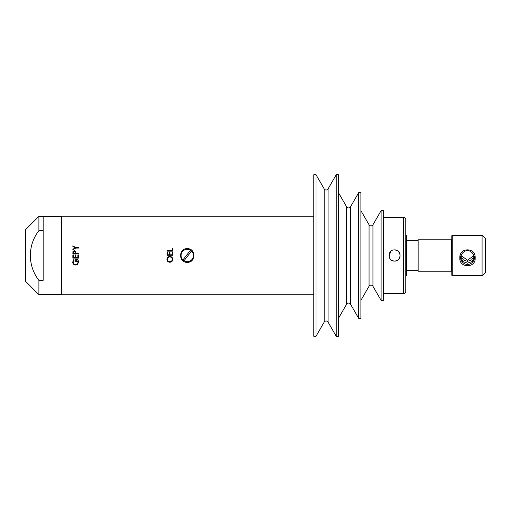 <?xml version="1.0" encoding="UTF-8"?>
<svg xmlns="http://www.w3.org/2000/svg" width="511" height="511" viewBox="0 0 511 511"><rect width="100%" height="100%" fill="white"/><g stroke="black" fill="none" stroke-linecap="round" stroke-linejoin="round"><path stroke-width="0.77" d="M73.418 253.462L75.283 253.469L75.296 252.491L74.351 251.042L73.418 252.447L73.418 253.462L75.283 253.462L75.296 252.485M187.256 248.659C178.428 248.231 178.428 262.769 187.256 262.341C196.071 262.769 196.096 248.244 187.256 248.659A6.841 6.841 0 0 0 185.921 248.787M167.64 254.785L167.64 252.147L167.065 252.147L167.065 255.283L172.673 255.283L172.673 252.147L172.098 252.147L172.098 254.785L169.939 254.785L169.939 252.147L169.365 252.147L169.365 254.785L167.64 254.785L169.365 254.785M72.843 253.961L72.926 251.61L74.344 250.55L72.926 251.604L72.843 253.961L78.451 253.961L78.451 253.462L75.864 253.462L75.769 251.648L74.344 250.543L75.794 251.77M73.418 257.608L73.418 254.963L72.843 254.963L72.843 258.106L78.451 258.106L78.451 254.963L77.876 254.963L77.876 257.608L75.717 257.608L75.717 254.963L75.143 254.963L75.143 257.608L73.418 257.608M75.622 264.532C74.165 264.366 73.386 263.555 73.271 262.105L74.21 260.029L73.801 259.601L72.696 262.086C72.837 263.88 73.814 264.858 75.641 265.017L77.531 264.353L78.592 261.983C78.47 260.24 77.506 259.326 75.717 259.249L75.717 261.587L76.292 261.587L76.292 259.748L78.017 261.945C77.934 263.472 77.135 264.334 75.622 264.532M72.843 246.398L75.251 247.829L72.843 249.272L72.843 249.834L75.781 248.071L78.451 248.071L78.451 247.586L75.781 247.586L72.843 245.842L72.843 246.398L72.843 245.855L75.781 247.592L78.451 247.592L78.451 248.071M169.895 262.258C171.69 262.092 172.661 261.121 172.814 259.345C172.648 257.557 171.664 256.586 169.869 256.426C168.049 256.592 167.065 257.576 166.918 259.39C167.103 261.159 168.093 262.117 169.895 262.258M172.098 248.531L172.098 250.652L167.065 250.652L167.065 251.15L172.673 251.15L172.673 248.531L172.098 248.531L172.673 248.538L172.673 251.15M313.786 294.758L61.627 294.758L61.627 216.242L313.786 216.242M185.915 262.207A6.841 6.841 0 0 0 193.573 258.125M169.888 261.766C171.345 261.619 172.124 260.821 172.239 259.364C172.13 257.883 171.338 257.071 169.863 256.931C168.406 257.084 167.614 257.895 167.493 259.364C167.627 260.827 168.426 261.632 169.888 261.766M172.239 259.364L172.239 259.364C172.13 257.883 171.338 257.071 169.863 256.931C168.406 257.084 167.614 257.895 167.493 259.364L167.493 259.364M167.499 259.396L167.576 259.978M172.814 259.422L172.814 259.345C172.661 261.115 171.69 262.086 169.895 262.252C168.093 262.105 167.103 261.153 166.918 259.384L166.925 259.435M172.098 252.147L172.673 252.147L172.673 255.283M172.098 254.785L169.939 254.785M169.365 252.147L169.939 252.147M167.065 255.283L167.065 252.147L167.64 252.147M78.451 258.106L72.843 258.106M77.876 254.963L78.451 254.963M75.143 254.963L75.717 254.963M72.843 254.963L73.418 254.963M75.251 247.835L72.843 249.279L72.843 249.834M78.592 262.105L77.531 264.347L75.641 265.011C73.814 264.845 72.83 263.868 72.696 262.079L72.696 262.137M75.717 259.249L75.717 261.581L76.292 261.581M76.292 259.741L78.017 261.939M77.953 262.552L78.017 261.99M74.21 260.022L73.271 262.098M73.271 262.149L73.309 262.52M172.098 250.652L167.065 250.658L167.065 251.15M75.864 253.462L78.451 253.469L78.451 253.961M75.769 251.655L75.858 253.047M25.55 281.299L25.55 229.701L38.9 216.351L38.9 230.697C27.568 245.088 27.505 265.79 38.9 280.303L38.9 294.649L25.55 281.299M61.627 294.649L38.9 294.649M38.9 280.303L43.16 280.303L43.16 216.351L38.9 216.351M61.627 216.351L43.16 216.351L43.16 230.697L38.9 230.697M406.481 275.691L406.928 275.244L406.928 235.756L405.766 235.309L405.766 275.691L406.481 275.691L406.481 235.309M360.894 210.634L369.057 224.763A2.242 2.242 0 0 0 372.941 224.763L372.941 286.237A2.242 2.242 0 0 0 369.057 286.237L360.894 300.366M338.461 192.685L346.624 206.821A2.242 2.242 0 0 0 350.508 206.821L350.508 304.179A2.242 2.242 0 0 0 346.624 304.179L338.461 318.315M324.178 188.872A2.242 2.242 0 0 0 328.068 188.872L328.068 322.128A2.242 2.242 0 0 0 324.178 322.128L316.022 336.264L316.022 174.736L324.178 188.872L324.178 322.128M390.583 251.533L389.088 256.784M392.391 260.68L394.549 261.108C401.774 261.46 401.793 249.553 394.549 249.892C387.312 249.54 387.312 261.453 394.549 261.108L396.689 260.687M383.327 293.64L403.518 293.64A2.242 2.242 0 0 0 405.766 291.398L405.766 219.602A2.242 2.242 0 0 0 403.518 217.36L403.518 293.64M383.327 217.36L403.518 217.36M381.104 210.634L381.104 300.366L383.327 300.366L383.327 210.634L381.104 210.634L372.941 224.763M372.941 286.237L381.104 300.366M358.665 192.685L358.665 318.315L360.894 318.315L360.894 192.685L358.665 192.685L350.508 206.821M350.508 304.179L358.665 318.315M336.225 174.736L336.225 336.264L338.461 336.264L338.461 174.736L336.225 174.736L328.068 188.872M328.068 322.128L336.225 336.264M316.022 174.736L313.786 174.736L313.786 336.264L316.022 336.264M400.049 256.599L400.049 254.408L398.523 251.54M396.702 250.32L394.549 249.892M475.153 257.966C475.984 247.152 459.025 247.171 459.849 257.966C459.006 268.288 475.971 268.32 475.153 257.966L474.342 257.768C474.815 254.848 470.733 250.173 467.501 250.773C464.148 250.237 460.245 254.823 460.66 257.768C460.245 260.751 464.141 264.858 467.501 264.353C470.855 264.864 474.764 260.751 474.342 257.768M473.959 255.5L467.501 260.227L461.043 255.5M460.679 257.244L462.857 261.555L467.501 263.197L472.151 261.555L474.323 257.25M452.248 235.309L452.248 275.691L482.084 275.691L482.084 235.309L452.248 235.309L451.801 235.756L451.801 275.244L452.248 275.691M474.119 256.017L471.704 259.818L467.501 261.383L463.298 259.818L460.89 256.017M482.084 235.309L485.45 238.675L485.45 272.325L482.084 275.691M451.769 239.793L451.769 271.207L451.462 239.876L451.801 239.793M451.322 239.793L418.145 239.793L418.145 271.207L451.322 271.207L451.462 239.876M183.462 260.367A6.17 6.17 0 0 0 192.123 259.294A6.17 6.17 0 0 0 191.05 250.633A6.17 6.17 0 0 0 182.389 251.706A6.17 6.17 0 0 0 183.462 260.367M191.203 251.527A5.602 5.602 0 0 0 190.143 250.697L183.302 259.473A5.602 5.602 0 0 0 184.369 260.303L191.203 251.527M369.057 224.763L369.057 286.237M346.624 206.821L346.624 304.179M406.928 240.355L418.145 240.355M406.928 270.645L418.145 270.645"/></g></svg>
